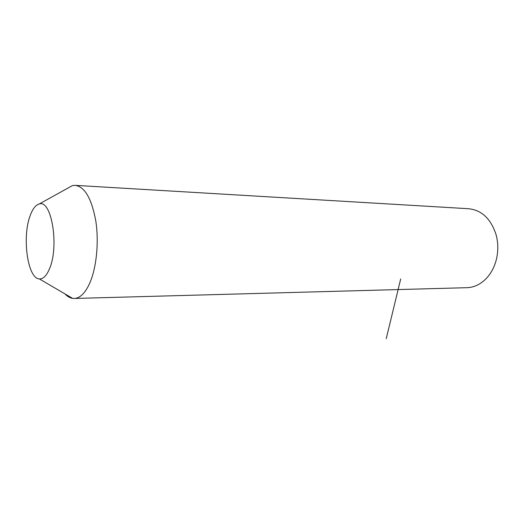 <?xml version="1.0" encoding="UTF-8"?>
<svg xmlns="http://www.w3.org/2000/svg" width="524" height="524" viewBox="0 0 524 524"><rect width="100%" height="100%" fill="white"/><g stroke="black" fill="none" stroke-linecap="round" stroke-linejoin="round"><path stroke-width="0.79" d="M67.223 188.476L72.364 185.627L74.539 185.313C84.403 186.112 91.484 197.934 95.768 220.794C99.16 242.474 96.39 268.845 89.316 284.093C85.045 293.08 80.211 297.868 74.827 298.451L72.646 298.398C69.947 297.992 67.393 296.492 64.969 293.905M49.387 269.022C46.453 275.886 43.106 279.181 39.346 278.912C27.497 278.657 21.831 236.442 30.333 215.207C32.763 208.729 35.704 205.002 39.156 204.032C51.555 198.891 59.487 246.699 49.387 269.022M76.15 185.411L467.5 208.657C481.261 209.62 490.811 218.377 496.156 234.929C498.317 243.254 498.337 251.625 496.215 260.055C494.401 266.88 491.401 272.69 487.215 277.478C481.517 283.746 475.013 287.145 467.703 287.663L466.039 287.709M400.696 278.919L386.234 338.687M39.346 278.912L72.646 298.398M39.156 204.032L72.364 185.627M74.827 298.451L467.703 287.663"/></g></svg>
